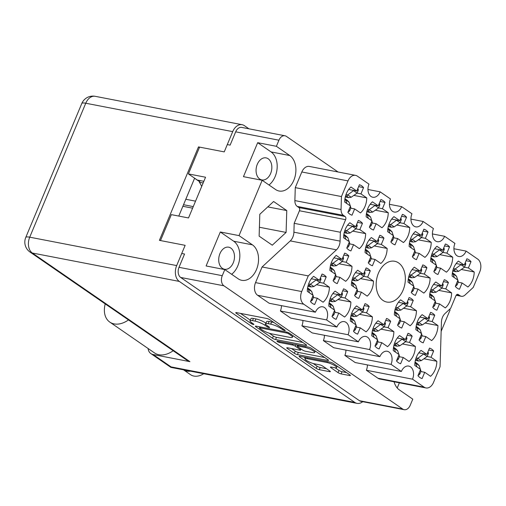 <?xml version="1.0" encoding="UTF-8"?>
<svg xmlns="http://www.w3.org/2000/svg" width="506" height="506" viewBox="0 0 506 506"><rect width="100%" height="100%" fill="white"/><g stroke="black" fill="none" stroke-linecap="round" stroke-linejoin="round"><path stroke-width="0.76" d="M309.046 282.854A15.692 10.822 100.9 0 0 307.319 291.342L313.138 295.352L310.507 301.639A15.692 10.822 100.9 0 0 314.662 304.504L317.294 298.217L323.106 302.227A15.692 10.822 100.9 0 0 329.393 287.199L323.581 283.189L326.206 276.902A15.692 10.822 100.9 0 0 322.05 274.037L319.425 280.324L313.606 276.314A15.692 10.822 100.9 0 0 309.046 282.854M331.632 261.944A15.692 10.822 100.9 0 0 329.912 270.438L335.725 274.448L333.093 280.729A15.692 10.822 100.9 0 0 337.249 283.594L339.88 277.307L345.693 281.317A15.692 10.822 100.9 0 0 351.98 266.289L346.167 262.279L348.798 255.992A15.692 10.822 100.9 0 0 344.643 253.133L342.012 259.414L336.199 255.41A15.692 10.822 100.9 0 0 331.632 261.944M353.125 276.757A15.692 10.822 100.9 0 0 351.398 285.251L357.217 289.261L354.586 295.548A15.692 10.822 100.9 0 0 358.741 298.413L361.373 292.126L367.185 296.13A15.692 10.822 100.9 0 0 373.472 281.102L367.653 277.098L370.284 270.811A15.692 10.822 100.9 0 0 366.129 267.946L363.504 274.233L357.685 270.223A15.692 10.822 100.9 0 0 353.125 276.757M396.103 306.389A15.692 10.822 100.9 0 0 394.376 314.884L400.195 318.888L397.564 325.175A15.692 10.822 100.9 0 0 401.72 328.04L404.351 321.753L410.164 325.763A15.692 10.822 100.9 0 0 416.451 310.735L410.638 306.725L413.263 300.438A15.692 10.822 100.9 0 0 409.107 297.572L406.482 303.859L400.663 299.849A15.692 10.822 100.9 0 0 396.103 306.389M417.589 321.202A15.692 10.822 100.9 0 0 415.869 329.697L421.681 333.707L419.05 339.988A15.692 10.822 100.9 0 0 423.206 342.853L425.837 336.566L431.65 340.576A15.692 10.822 100.9 0 0 437.937 325.548L432.124 321.538L434.755 315.251A15.692 10.822 100.9 0 0 430.6 312.392L427.968 318.672L422.156 314.669A15.692 10.822 100.9 0 0 417.589 321.202M330.532 297.667A15.692 10.822 100.9 0 0 328.811 306.162L334.624 310.165L331.999 316.452A15.692 10.822 100.9 0 0 336.148 319.318L338.78 313.031L344.592 317.041A15.692 10.822 100.9 0 0 350.879 302.012L345.067 298.002L347.698 291.715A15.692 10.822 100.9 0 0 343.542 288.85L340.911 295.137L335.098 291.127A15.692 10.822 100.9 0 0 330.532 297.667M352.024 312.48A15.692 10.822 100.9 0 0 350.297 320.975L356.116 324.985L353.485 331.272A15.692 10.822 100.9 0 0 357.641 334.131L360.272 327.844L366.085 331.854A15.692 10.822 100.9 0 0 372.372 316.826L366.559 312.816L369.184 306.528A15.692 10.822 100.9 0 0 365.035 303.67L362.404 309.957L356.585 305.947A15.692 10.822 100.9 0 0 352.024 312.48M373.51 327.293A15.692 10.822 100.9 0 0 371.79 335.788L377.602 339.798L374.978 346.085A15.692 10.822 100.9 0 0 379.127 348.95L381.758 342.663L387.571 346.673A15.692 10.822 100.9 0 0 393.858 331.639L388.045 327.635L390.676 321.348A15.692 10.822 100.9 0 0 386.521 318.483L383.89 324.77L378.077 320.76A15.692 10.822 100.9 0 0 373.51 327.293M395.003 342.113A15.692 10.822 100.9 0 0 393.276 350.601L399.095 354.611L396.464 360.898A15.692 10.822 100.9 0 0 400.619 363.763L403.25 357.476L409.063 361.486A15.692 10.822 100.9 0 0 415.35 346.458L409.537 342.448L412.162 336.161A15.692 10.822 100.9 0 0 408.013 333.296L405.382 339.583L399.563 335.573A15.692 10.822 100.9 0 0 395.003 342.113M453.85 267.623A15.692 10.822 100.9 0 0 452.124 276.118L457.936 280.122L455.311 286.409A15.692 10.822 100.9 0 0 459.467 289.274L462.092 282.987L467.911 286.997A15.692 10.822 100.9 0 0 474.198 271.969L468.379 267.959L471.01 261.672A15.692 10.822 100.9 0 0 466.855 258.806L464.223 265.093L458.411 261.09A15.692 10.822 100.9 0 0 453.85 267.623M432.358 252.81A15.692 10.822 100.9 0 0 430.638 261.298L436.45 265.308L433.819 271.595A15.692 10.822 100.9 0 0 437.975 274.461L440.606 268.174L446.418 272.184A15.692 10.822 100.9 0 0 452.706 257.156L446.893 253.145L449.518 246.858A15.692 10.822 100.9 0 0 445.369 243.993L442.737 250.28L436.925 246.27A15.692 10.822 100.9 0 0 432.358 252.81M410.872 237.991A15.692 10.822 100.9 0 0 409.145 246.485L414.958 250.495L412.333 256.782A15.692 10.822 100.9 0 0 416.482 259.648L419.113 253.361L424.932 257.371A15.692 10.822 100.9 0 0 431.22 242.336L425.401 238.332L428.032 232.045A15.692 10.822 100.9 0 0 423.876 229.18L421.245 235.467L415.432 231.457A15.692 10.822 100.9 0 0 410.872 237.991M389.38 223.178A15.692 10.822 100.9 0 0 387.659 231.672L393.472 235.682L390.841 241.969A15.692 10.822 100.9 0 0 394.996 244.828L397.627 238.547L403.44 242.551A15.692 10.822 100.9 0 0 409.727 227.523L403.914 223.513L406.539 217.232A15.692 10.822 100.9 0 0 402.39 214.367L399.759 220.654L393.94 216.644A15.692 10.822 100.9 0 0 389.38 223.178M367.894 208.364A15.692 10.822 100.9 0 0 366.167 216.859L371.98 220.863L369.355 227.15A15.692 10.822 100.9 0 0 373.504 230.015L376.135 223.728L381.954 227.738A15.692 10.822 100.9 0 0 388.241 212.71L382.422 208.7L385.053 202.413A15.692 10.822 100.9 0 0 380.898 199.547L378.267 205.834L372.454 201.831A15.692 10.822 100.9 0 0 367.894 208.364M431.257 288.528A15.692 10.822 100.9 0 0 429.537 297.022L435.35 301.032L432.719 307.319A15.692 10.822 100.9 0 0 436.874 310.184L439.505 303.897L445.318 307.907A15.692 10.822 100.9 0 0 451.605 292.879L445.792 288.869L448.424 282.582A15.692 10.822 100.9 0 0 444.268 279.717L441.637 286.004L435.824 281.994A15.692 10.822 100.9 0 0 431.257 288.528M409.771 273.714A15.692 10.822 100.9 0 0 408.045 282.209L413.857 286.219L411.233 292.506A15.692 10.822 100.9 0 0 415.388 295.371L418.013 289.084L423.832 293.088A15.692 10.822 100.9 0 0 430.119 278.06L424.3 274.056L426.931 267.769A15.692 10.822 100.9 0 0 422.776 264.904L420.144 271.191L414.332 267.181A15.692 10.822 100.9 0 0 409.771 273.714M416.489 356.926A15.692 10.822 100.9 0 0 414.768 365.421L420.581 369.424L417.956 375.711A15.692 10.822 100.9 0 0 422.105 378.577L424.736 372.289L430.555 376.3A15.692 10.822 100.9 0 0 436.836 361.271L431.023 357.261L433.655 350.974A15.692 10.822 100.9 0 0 429.499 348.109L426.868 354.396L421.055 350.392A15.692 10.822 100.9 0 0 416.489 356.926M366.793 244.088A15.692 10.822 100.9 0 0 365.066 252.583L370.879 256.586L368.254 262.873A15.692 10.822 100.9 0 0 372.41 265.739L375.035 259.451L380.854 263.462A15.692 10.822 100.9 0 0 387.141 248.433L381.322 244.423L383.953 238.136A15.692 10.822 100.9 0 0 379.797 235.271L377.166 241.558L371.353 237.548A15.692 10.822 100.9 0 0 366.793 244.088M345.301 229.269A15.692 10.822 100.9 0 0 343.58 237.763L349.393 241.773L346.762 248.06A15.692 10.822 100.9 0 0 350.917 250.925L353.549 244.638L359.361 248.648A15.692 10.822 100.9 0 0 365.648 233.62L359.836 229.61L362.467 223.323A15.692 10.822 100.9 0 0 358.311 220.458L355.68 226.745L349.867 222.735A15.692 10.822 100.9 0 0 345.301 229.269M358.609 186.644L363.561 187.6A15.692 10.822 -79.1 0 0 359.412 184.734L356.781 191.021L350.962 187.011A15.692 10.822 100.9 0 0 346.401 193.551A15.692 10.822 100.9 0 0 344.681 202.039L350.494 206.05L347.862 212.337A15.692 10.822 -79.1 0 0 352.018 215.202L354.649 208.915L350.784 208.168M307.414 357.755L307.034 358.659A6.338 1.328 -157.3 0 0 304.947 358.805A6.338 1.328 -157.3 0 0 306.288 360.38A6.338 1.328 -157.3 0 0 314.561 363.846L319.653 364.832A2.372 0.493 -157.3 0 1 322.746 366.129L329.849 371.024L329.57 371.67A2.372 0.493 -157.3 0 0 330.348 371.613A2.372 0.493 -157.3 0 0 329.849 371.024M277.32 341.582A1.657 0.348 -157.3 0 0 279.483 342.486L292.291 344.959A2.372 0.493 -157.3 0 1 295.377 346.256L300.09 349.507A2.372 0.493 -157.3 0 1 300.589 350.095A2.372 0.493 -157.3 0 1 299.811 350.146L287.509 347.774A2.372 0.493 -157.3 0 0 286.731 347.824A2.372 0.493 -157.3 0 0 287.231 348.413L294.334 353.308A2.372 0.493 -157.3 0 0 297.427 354.605L327.755 360.468A2.372 0.493 -157.3 0 0 328.533 360.411A2.372 0.493 -157.3 0 0 328.033 359.823L311.443 348.381A2.372 0.493 -157.3 0 0 308.35 347.091L277.516 341.126A1.657 0.348 -157.3 0 0 276.965 341.17A1.657 0.348 -157.3 0 0 277.32 341.582M425.951 387.944L379.772 379.019A9.658 6.66 -79.1 0 1 377.963 378.248L424.142 387.172A9.658 6.66 100.9 0 0 425.951 387.944A9.658 6.66 100.9 0 0 433.515 382.409L440.062 366.755L441.428 322.202A9.658 6.66 -79.1 0 1 442.478 317.313A9.658 6.66 -79.1 0 1 445.071 313.486L450.675 308.306L455.938 295.719A2.416 1.663 -79.1 0 1 457.829 294.34A2.416 1.663 -79.1 0 1 458.278 294.53L457.335 294.347M403.08 290.153A20.765 14.32 100.9 0 0 394.699 261.267A20.765 14.32 100.9 0 0 378.437 273.164A20.765 14.32 100.9 0 0 386.818 302.044A20.765 14.32 100.9 0 0 403.08 290.153M233.266 262.804A11.227 7.742 100.9 0 0 228.731 247.187A11.227 7.742 100.9 0 0 219.939 253.62A11.227 7.742 100.9 0 0 224.474 269.236A11.227 7.742 100.9 0 0 233.266 262.804M270.621 173.501A11.227 7.742 100.9 0 0 266.093 157.885A11.227 7.742 100.9 0 0 257.295 164.317A11.227 7.742 100.9 0 0 261.83 179.934A11.227 7.742 100.9 0 0 270.621 173.501M394.06 381.783A18.836 12.985 100.9 0 0 399.379 389.93L412.776 399.164L410.221 405.262A7.729 5.326 100.9 0 1 404.174 409.683L360.911 401.328A7.729 5.326 -79.1 0 1 359.462 400.708L180.667 277.452A7.729 5.326 -79.1 0 1 179.004 267.32L184.557 254.031L181.73 253.487M326.206 276.902L321.253 275.947M348.798 255.992L343.846 255.037M370.284 270.811L365.332 269.85M413.263 300.438L408.31 299.482M434.755 315.251L429.803 314.296M347.698 291.715L342.745 290.76M369.184 306.528L364.231 305.573M390.676 321.348L385.724 320.387M412.162 336.161L407.21 335.206M471.01 261.672L466.058 260.716M449.518 246.858L444.565 245.903M428.032 232.045L423.079 231.084M406.539 217.232L401.587 216.271M385.053 202.413L380.101 201.458M448.424 282.582L443.471 281.627M426.931 267.769L421.979 266.807M433.655 350.974L428.702 350.019M383.953 238.136L379 237.181M362.467 223.323L357.514 222.368M337.205 366.148L336.617 367.558A6.338 1.328 -157.3 0 1 334.529 367.704L331.196 367.065A2.372 0.493 -157.3 0 0 330.418 367.116A2.372 0.493 -157.3 0 0 330.918 367.704L338.021 372.599A2.372 0.493 -157.3 0 0 341.114 373.896L349.621 375.541A2.372 0.493 -157.3 0 0 350.405 375.49A2.372 0.493 -157.3 0 0 349.899 374.895L333.309 363.46A2.372 0.493 -157.3 0 0 330.216 362.163L299.887 356.3A2.372 0.493 -157.3 0 0 299.103 356.357A2.372 0.493 -157.3 0 0 299.609 356.945L316.199 368.387A2.372 0.493 -157.3 0 0 319.292 369.677L329.57 371.67M336.617 367.558A6.338 1.328 -157.3 0 0 333.486 364.921A6.338 1.328 -157.3 0 0 327.002 362.517L307.034 358.659M275.555 339.532L305.89 345.396A2.372 0.493 -157.3 0 0 306.668 345.339A2.372 0.493 -157.3 0 0 306.168 344.75L289.577 333.309A2.372 0.493 -157.3 0 0 286.485 332.012L256.15 326.155A2.372 0.493 -157.3 0 0 255.372 326.206A2.372 0.493 -157.3 0 0 255.872 326.794L272.468 338.236A2.372 0.493 -157.3 0 0 275.555 339.532L276.466 337.35L302.828 342.448M338.065 171.989L286.434 136.392A7.729 5.326 100.9 0 0 284.986 135.779A7.729 5.326 100.9 0 0 278.933 140.2L276.384 146.304L257.674 142.686L243.456 176.664L262.171 180.281L239.028 235.606L220.312 231.988L206.1 265.966L224.816 269.584L222.26 275.681A7.729 5.326 100.9 0 0 223.93 285.808L402.725 409.069A7.729 5.326 100.9 0 0 404.174 409.683M280.609 328.299L282.538 329.627A1.657 0.348 -157.3 0 0 284.182 330.399A1.657 0.348 -157.3 0 0 285.251 330.5A1.657 0.348 -157.3 0 0 284.897 330.083L269.957 319.786A2.372 0.493 -157.3 0 0 266.864 318.489L236.536 312.626A2.372 0.493 -157.3 0 0 235.758 312.683A2.372 0.493 -157.3 0 0 236.258 313.271L251.197 323.574A1.657 0.348 -157.3 0 0 252.836 324.34A1.657 0.348 -157.3 0 0 253.904 324.441A1.657 0.348 -157.3 0 0 253.557 324.03L251.621 322.695A7.584 1.588 -157.3 0 1 250.021 320.81A7.584 1.588 -157.3 0 1 252.513 320.633L255.043 321.127A7.584 1.588 -157.3 0 1 264.935 325.269L266.871 326.604A1.657 0.348 -157.3 0 0 268.509 327.369A1.657 0.348 -157.3 0 0 269.578 327.471A1.657 0.348 -157.3 0 0 269.23 327.059L267.294 325.725A7.584 1.588 -157.3 0 1 265.688 323.84A7.584 1.588 -157.3 0 1 268.186 323.663L270.716 324.15A7.584 1.588 -157.3 0 1 280.609 328.299L280.988 327.388M276.384 146.304L289.78 155.538A18.836 12.985 100.9 0 1 294.764 177.663A18.836 12.985 100.9 0 1 279.097 191.015A18.836 12.985 100.9 0 1 275.568 189.516L262.171 180.281M239.028 235.606L252.424 244.841A18.836 12.985 -79.1 0 1 257.409 266.966A18.836 12.985 -79.1 0 1 241.741 280.318A18.836 12.985 -79.1 0 1 238.212 278.819L224.816 269.584M441.15 331.329L450.131 309.862L449.48 309.413M286.769 210.566L273.613 201.502L259.799 214.285L259.129 236.131L272.279 245.195L286.099 232.418L286.769 210.566L267.782 206.897M456.361 294.998L459.973 295.7A7.242 4.997 100.9 0 0 461.333 296.276A7.242 4.997 100.9 0 0 465.058 294.998L473.255 287.421L479.802 271.766A9.658 6.66 100.9 0 0 477.715 259.104L466.108 251.102A9.418 6.496 100.9 0 1 458.74 256.498A9.418 6.496 100.9 0 1 454.938 243.399L444.622 236.289A9.418 6.496 100.9 0 1 437.247 241.678A9.418 6.496 100.9 0 1 433.446 228.585L423.13 221.47A9.418 6.496 -79.1 0 1 415.761 226.865A9.418 6.496 -79.1 0 1 411.96 213.766L401.644 206.657A9.418 6.496 -79.1 0 1 394.269 212.052A9.418 6.496 -79.1 0 1 390.468 198.953L380.151 191.844A9.418 6.496 -79.1 0 1 372.783 197.239A9.418 6.496 -79.1 0 1 368.982 184.14L357.375 176.139A9.658 6.66 100.9 0 0 355.566 175.367A9.658 6.66 100.9 0 0 348.002 180.901L341.455 196.556L341.057 209.509A7.242 4.997 100.9 0 0 343.41 215.341L345.105 216.505A2.416 1.663 -79.1 0 1 345.623 219.674L299.444 210.749L294.182 223.329L293.91 232.191L340.089 241.115A9.658 6.66 -79.1 0 1 336.446 249.825L290.267 240.9A9.658 6.66 100.9 0 0 293.91 232.191M299.444 210.749A2.416 1.663 100.9 0 0 298.926 207.58L345.105 216.505M343.41 215.341L297.231 206.416L298.926 207.58M297.231 206.416A7.242 4.997 -79.1 0 1 294.878 200.585L341.057 209.509M348.002 180.901L301.823 171.977L295.27 187.631L294.878 200.585M301.823 171.977A9.658 6.66 -79.1 0 1 309.381 166.442L355.566 175.367M377.963 378.248L366.357 370.247L412.535 379.177A9.418 6.496 -79.1 0 0 408.734 366.078A9.418 6.496 -79.1 0 0 401.366 371.474L391.049 364.358L344.871 355.433L355.18 362.543L401.366 371.474M367.388 364.902A9.418 6.496 -79.1 0 1 366.357 370.247M345.902 350.089A9.418 6.496 -79.1 0 1 344.871 355.433M323.378 340.62L369.557 349.545L379.873 356.654L333.694 347.73L323.378 340.62A9.418 6.496 100.9 0 0 324.409 335.276M369.557 349.545A9.418 6.496 100.9 0 0 365.756 336.446A9.418 6.496 100.9 0 0 358.387 341.841L312.202 332.916L301.892 325.807A9.418 6.496 100.9 0 0 302.923 320.462M301.892 325.807L348.071 334.732A9.418 6.496 100.9 0 0 344.27 321.633A9.418 6.496 100.9 0 0 336.895 327.028L290.716 318.103L280.4 310.988A9.418 6.496 100.9 0 0 281.431 305.643M280.4 310.988L326.579 319.912A9.418 6.496 100.9 0 0 322.777 306.819A9.418 6.496 100.9 0 0 315.409 312.208L269.224 303.284L257.624 295.289A9.658 6.66 -79.1 0 1 255.536 282.626L301.715 291.551A9.658 6.66 100.9 0 0 303.802 304.214L257.624 295.289M290.267 240.9L262.083 266.972L255.536 282.626M227.289 144.583L230.116 145.127L235.676 131.838A7.729 5.326 -79.1 0 1 241.723 127.417L284.986 135.779M160.503 240.565L171.351 214.639L188.517 217.953L205.556 177.226L188.39 173.906L199.415 147.55L198.485 146.911L159.396 240.35L185.145 245.328L176.67 265.58A12.074 8.324 100.9 0 0 179.282 281.412L354.776 402.397A12.074 8.324 100.9 0 0 357.04 403.364A12.074 8.324 100.9 0 0 362.739 401.675M399.386 382.808L397.229 387.975M200.066 180.579L199.37 182.236A31.992 22.062 -79.1 0 1 201.698 186.448M199.37 182.236L203.153 182.963M188.39 173.906L197.289 180.041L203.848 181.306M410.923 219.111L423.13 221.47M389.437 204.297L401.644 206.657M367.944 189.484L380.151 191.844M295.27 187.631L341.455 196.556M345.623 219.674L340.361 232.254L340.089 241.115M294.182 223.329L340.361 232.254M262.083 266.972L308.262 275.896L336.446 249.825M308.262 275.896L301.715 291.551M315.409 312.208L303.802 304.214M336.895 327.028L326.579 319.912M358.387 341.841L348.071 334.732M379.873 356.654A9.418 6.496 -79.1 0 1 387.248 351.265A9.418 6.496 -79.1 0 1 391.049 364.358M424.142 387.172L412.535 379.177M459.973 295.7L458.278 294.53M453.901 248.743L466.108 251.102M432.415 233.93L444.622 236.289M363.561 187.6L360.936 193.887L366.749 197.897A15.692 10.822 100.9 0 1 360.462 212.925L354.649 208.915M259.401 227.257L286.099 232.418M269.002 184.987A18.836 12.985 100.9 0 0 277.149 167.922A18.836 12.985 100.9 0 0 271.064 151.92L289.78 155.538M257.674 142.686L271.064 151.92M220.312 231.988L233.709 241.223A18.836 12.985 -79.1 0 1 239.793 257.225A18.836 12.985 -79.1 0 1 231.647 274.29M274.075 322.626A7.584 1.588 -157.3 0 0 271.627 321.974L270.716 324.15M265.688 323.84L266.599 321.664A7.584 1.588 -157.3 0 1 269.097 321.487L271.627 321.974M250.021 320.81L250.932 318.635A7.584 1.588 -157.3 0 1 253.424 318.457L255.954 318.944A7.584 1.588 -157.3 0 1 265.846 323.087L265.966 323.176M240.508 313.397L250.299 320.146M269.262 333.22L273.379 336.06A2.372 0.493 -157.3 0 0 276.466 337.35M288.762 333.922A1.657 0.348 -157.3 0 0 286.598 333.011L259.976 327.869A1.657 0.348 -157.3 0 0 259.426 327.907A1.657 0.348 -157.3 0 0 259.78 328.318L261.817 329.722A7.584 1.588 -157.3 0 0 271.709 333.865L289.906 337.388A7.584 1.588 -157.3 0 0 292.405 337.211A7.584 1.588 -157.3 0 0 290.805 335.326L288.762 333.922L289.135 333.037M324.694 357.521L298.338 352.429L297.427 354.605M291.481 348.539L295.245 351.132A2.372 0.493 -157.3 0 0 298.338 352.429M298.395 345.168L298.015 346.066A2.372 0.493 -157.3 0 0 297.237 346.123L297.661 345.022M297.237 346.123A2.372 0.493 -157.3 0 0 297.737 346.711L302.449 349.962A2.372 0.493 -157.3 0 0 305.542 351.253L312.575 352.612A6.338 1.328 -157.3 0 0 314.662 352.467A6.338 1.328 -157.3 0 0 311.532 349.829A6.338 1.328 -157.3 0 0 305.055 347.426L298.015 346.066M335.13 367.805L338.931 370.424A2.372 0.493 -157.3 0 0 342.024 371.72L346.559 372.599M313.208 363.517L317.11 366.205A2.372 0.493 -157.3 0 0 320.203 367.501L326.509 368.722M303.859 357.072L305.27 358.046M353.827 195.398L366.749 197.897M360.936 193.887L357.046 193.134M356.781 191.021L348.704 189.459M353.549 244.638L349.684 243.892M352.726 231.122L365.648 233.62M359.836 229.61L355.952 228.857M355.68 226.745L347.609 225.183M375.035 259.451L371.176 258.705M374.219 245.935L387.141 248.433M381.322 244.423L377.438 243.671M377.166 241.558L369.095 240.002M424.736 372.289L420.878 371.543M423.92 358.773L436.836 361.271M431.023 357.261L427.14 356.509M426.868 354.396L418.797 352.84M418.013 289.084L414.155 288.338M417.197 275.568L430.119 278.06M424.3 274.056L420.416 273.303M420.144 271.191L412.074 269.628M439.505 303.897L435.647 303.151M438.683 290.381L451.605 292.879M445.792 288.869L441.909 288.116M441.637 286.004L433.566 284.442M376.135 223.728L372.277 222.982M375.319 210.211L388.241 212.71M382.422 208.7L378.539 207.947M378.267 205.834L370.196 204.279M397.627 238.547L393.763 237.801M396.805 225.025L409.727 227.523M403.914 223.513L400.025 222.766M399.759 220.654L391.688 219.092M419.113 253.361L415.255 252.614M418.298 239.844L431.22 242.336M425.401 238.332L421.517 237.58M421.245 235.467L413.174 233.905M440.606 268.174L436.741 267.427M439.784 254.657L452.706 257.156M446.893 253.145L443.009 252.393M442.737 250.28L434.667 248.718M462.092 282.987L458.234 282.24M461.276 269.47L474.198 271.969M468.379 267.959L464.495 267.212M464.223 265.093L456.153 263.537M403.25 357.476L399.386 356.73M402.428 343.96L415.35 346.458M409.537 342.448L405.648 341.695M405.382 339.583L397.305 338.021M381.758 342.663L377.9 341.917M380.942 329.147L393.858 331.639M388.045 327.635L384.162 326.882M383.89 324.77L375.819 323.207M360.272 327.844L356.407 327.104M359.45 314.327L372.372 316.826M366.559 312.816L362.669 312.069M362.404 309.957L354.327 308.394M338.78 313.031L334.921 312.284M337.964 299.514L350.879 302.012M345.067 298.002L341.183 297.25M340.911 295.137L332.84 293.581M425.837 336.566L421.979 335.82M425.021 323.049L437.937 325.548M432.124 321.538L428.24 320.791M427.968 318.672L419.898 317.117M404.351 321.753L400.486 321.006M403.529 308.236L416.451 310.735M410.638 306.725L406.748 305.972M406.482 303.859L398.405 302.303M361.373 292.126L357.508 291.38M360.55 278.61L373.472 281.102M367.653 277.098L363.77 276.346M363.504 274.233L355.427 272.671M339.88 277.307L336.022 276.561M339.064 263.79L351.98 266.289M346.167 262.279L342.284 261.532M342.012 259.414L333.941 257.858M317.294 298.217L313.429 297.471M316.471 284.701L329.393 287.199M323.581 283.189L319.691 282.437M319.425 280.324L311.348 278.762M417.222 363.58L419.177 365.56A5.313 3.681 -55.4 0 1 419.196 365.617L415.755 363.245A5.313 3.681 -55.4 0 0 415.736 363.194L415.458 362.277L416.912 363.39M415.369 360.398L418.487 360.999L421.226 360.67A5.313 3.681 -55.4 0 0 421.277 360.626L427.178 356.483L428.247 353.922A1.689 1.17 -55.4 0 0 428.006 352.296L427.804 352.157M418.203 375.117A1.689 1.17 -55.4 0 0 419.929 373.814L421.005 371.246L420.492 369.652M420.372 369.279L419.196 365.617M416.931 366.913L415.755 363.245M414.907 363.03L415.736 363.194M416.084 357.97L417.785 358.299A5.313 3.681 -55.4 0 0 417.842 358.261L423.864 353.814M418.487 360.999L417.311 359.772L416.552 359.665L417.785 358.299M421.005 371.246L420.088 370.613M427.178 356.483L423.737 354.118M415.021 362.195L415.458 362.277M415.603 359.481L416.552 359.665M203.716 373.732A17.508 12.138 124.6 0 1 193.874 376.059A17.508 12.138 124.6 0 1 190.547 374.68L183.507 369.823A17.508 12.138 124.6 0 0 186.714 371.119A17.508 12.138 124.6 0 0 190.439 371.164M148.081 348.495A12.074 8.368 -55.4 0 0 150.883 353.599A12.074 8.368 -55.4 0 0 153.179 354.554L189.914 361.651A12.074 8.368 124.6 0 1 187.618 360.702L30.031 252.058A12.074 8.368 -55.4 0 0 32.327 253.013L189.914 361.651M198.485 146.911L224.234 151.889L232.709 131.63A12.074 8.324 100.9 0 1 242.159 124.716A12.074 8.324 100.9 0 1 244.423 125.678L248.984 128.821M194.62 178.201L178.776 216.075M199.592 181.711L194.595 178.264M153.179 354.554L171.085 366.901L170.87 367.381L150.883 353.599M105.216 303.891A22.934 15.901 -55.4 0 0 109.808 322.107A22.934 15.901 -55.4 0 0 128.467 319.918M109.808 322.107L154.507 352.922A22.934 15.901 -55.4 0 0 173.166 350.734M347.129 200.205L349.083 202.185A5.313 3.681 -55.4 0 1 349.102 202.236L345.668 199.87A5.313 3.681 -55.4 0 0 345.649 199.813L345.364 198.902L346.819 200.015M345.282 197.017L348.4 197.625L351.132 197.289A5.313 3.681 -55.4 0 0 351.189 197.251L357.084 193.109L358.159 190.547A1.689 1.17 -55.4 0 0 357.919 188.921L357.717 188.782M348.109 211.742A1.689 1.17 -55.4 0 0 349.836 210.433L350.911 207.871L350.399 206.277M350.278 205.904L349.102 202.236M346.844 203.532L345.668 199.87M344.82 199.655L345.649 199.813M345.996 194.595L347.698 194.918A5.313 3.681 -55.4 0 0 347.748 194.88L353.77 190.439M348.4 197.625L347.217 196.391L346.458 196.284L347.698 194.918M350.911 207.871L349.994 207.239M357.084 193.109L353.65 190.737M344.934 198.814L345.364 198.902M345.516 196.107L346.458 196.284M346.028 235.922L347.989 237.909A5.313 3.681 -55.4 0 1 348.002 237.959L344.567 235.587A5.313 3.681 -55.4 0 0 344.548 235.537L344.263 234.626L345.724 235.739M192.609 208.175L182.868 206.296M344.181 232.741L347.299 233.348L350.032 233.013A5.313 3.681 -55.4 0 0 350.089 232.975L355.984 228.832L357.059 226.264A1.689 1.17 -55.4 0 0 356.819 224.645L356.616 224.506M347.008 247.466A1.689 1.17 -55.4 0 0 348.742 246.156L349.81 243.595L349.298 241.994M349.178 241.628L348.002 237.959M185.81 199.269L195.544 201.154M193.267 206.6L183.533 204.715M345.743 239.256L344.567 235.587M343.719 235.379L344.548 235.537M344.896 230.312L346.597 230.641A5.313 3.681 -55.4 0 0 346.648 230.603L352.676 226.163M347.299 233.348L346.117 232.115L345.358 232.007L346.597 230.641M349.81 243.595L348.893 242.962M355.984 228.832L352.549 226.46M343.833 234.537L344.263 234.626M344.415 231.824L345.358 232.007M367.52 250.742L369.475 252.722A5.313 3.681 -55.4 0 1 369.494 252.772L366.053 250.407A5.313 3.681 -55.4 0 0 366.034 250.35L365.756 249.439L367.211 250.552M365.667 247.56L368.785 248.161L371.524 247.826A5.313 3.681 -55.4 0 0 371.581 247.788L377.476 243.645L378.551 241.084A1.689 1.17 -55.4 0 0 378.305 239.458L378.108 239.319M368.501 262.279A1.689 1.17 -55.4 0 0 370.228 260.976L371.303 258.408L370.79 256.814M370.67 256.441L369.494 252.772M367.229 254.069L366.053 250.407M365.212 250.192L366.034 250.35M366.388 245.132L368.083 245.461A5.313 3.681 -55.4 0 0 368.14 245.423L374.162 240.976M368.785 248.161L367.609 246.928L366.85 246.827L368.083 245.461M371.303 258.408L370.386 257.775M377.476 243.645L374.035 241.273M365.319 249.357L365.756 249.439M365.901 246.643L366.85 246.827M410.499 280.368L412.453 282.354A5.313 3.681 -55.4 0 1 412.472 282.405L409.031 280.033A5.313 3.681 -55.4 0 0 409.019 279.982L408.734 279.065L410.189 280.185M408.646 277.187L411.764 277.788L414.503 277.459A5.313 3.681 -55.4 0 0 414.559 277.421L420.454 273.278L421.53 270.71A1.689 1.17 -55.4 0 0 421.283 269.091L421.087 268.952M411.479 291.911A1.689 1.17 -55.4 0 0 413.206 290.602L414.281 288.04L413.769 286.44M413.649 286.073L412.472 282.405M410.208 283.702L409.031 280.033M408.19 279.824L409.019 279.982M409.367 274.758L411.062 275.087A5.313 3.681 -55.4 0 0 411.119 275.049L417.14 270.609M411.764 277.788L410.587 276.561L409.828 276.453L411.062 275.087M414.281 288.04L413.364 287.408M420.454 273.278L417.014 270.906M408.298 278.983L408.734 279.065M408.88 276.27L409.828 276.453M431.985 295.181L433.946 297.167A5.313 3.681 -55.4 0 1 433.958 297.218L430.524 294.853A5.313 3.681 -55.4 0 0 430.505 294.796L430.226 293.885L431.681 294.998M430.138 292L433.256 292.607L435.989 292.272A5.313 3.681 -55.4 0 0 436.045 292.234L441.947 288.091L443.016 285.529A1.689 1.17 -55.4 0 0 442.775 283.904L442.573 283.765M432.972 306.725A1.689 1.17 -55.4 0 0 434.698 305.415L435.767 302.854L435.255 301.253M435.135 300.887L433.958 297.218M431.7 298.515L430.524 294.853M429.676 294.637L430.505 294.796M430.853 289.571L432.554 289.9A5.313 3.681 -55.4 0 0 432.605 289.862L438.632 285.422M433.256 292.607L432.073 291.374L431.314 291.266L432.554 289.9M435.767 302.854L434.85 302.221M441.947 288.091L438.506 285.719M429.79 293.796L430.226 293.885M430.372 291.083L431.314 291.266M368.621 215.018L370.575 216.998A5.313 3.681 -55.4 0 1 370.594 217.055L367.154 214.683A5.313 3.681 -55.4 0 0 367.135 214.633L366.856 213.715L368.311 214.829M366.768 211.837L369.886 212.438L372.625 212.109A5.313 3.681 -55.4 0 0 372.675 212.065L378.577 207.922L379.645 205.36A1.689 1.17 -55.4 0 0 379.405 203.735L379.203 203.595M369.601 226.555A1.689 1.17 -55.4 0 0 371.328 225.252L372.403 222.684L371.891 221.09M371.771 220.717L370.594 217.055M368.33 218.352L367.154 214.683M366.312 214.468L367.135 214.633M367.482 209.408L369.184 209.737A5.313 3.681 -55.4 0 0 369.241 209.699L375.262 205.253M369.886 212.438L368.71 211.211L367.951 211.103L369.184 209.737M372.403 222.684L371.486 222.052M378.577 207.922L375.136 205.556M366.42 213.633L366.856 213.715M367.002 210.92L367.951 211.103M390.107 229.832L392.068 231.818A5.313 3.681 -55.4 0 1 392.08 231.868L388.646 229.496A5.313 3.681 -55.4 0 0 388.627 229.446L388.342 228.529L389.797 229.648M388.26 226.65L391.378 227.251L394.111 226.922A5.313 3.681 -55.4 0 0 394.168 226.884L400.063 222.741L401.138 220.173A1.689 1.17 -55.4 0 0 400.897 218.548L400.695 218.415M391.087 241.375A1.689 1.17 -55.4 0 0 392.814 240.065L393.889 237.497L393.377 235.904M393.257 235.537L392.08 231.868M389.822 233.165L388.646 229.496M387.798 229.288L388.627 229.446M388.975 224.221L390.676 224.55A5.313 3.681 -55.4 0 0 390.727 224.512L396.748 220.072M391.378 227.251L390.196 226.024L389.437 225.916L390.676 224.55M393.889 237.497L392.972 236.871M400.063 222.741L396.628 220.369M387.912 228.446L388.342 228.529M388.494 225.733L389.437 225.916M411.599 244.645L413.554 246.631A5.313 3.681 -55.4 0 1 413.573 246.681L410.132 244.309A5.313 3.681 -55.4 0 0 410.113 244.259L409.835 243.342L411.289 244.461M409.746 241.463L412.864 242.064L415.603 241.735A5.313 3.681 -55.4 0 0 415.654 241.697L421.555 237.554L422.63 234.986A1.689 1.17 -55.4 0 0 422.383 233.367L422.181 233.228M412.58 256.188A1.689 1.17 -55.4 0 0 414.306 254.879L415.382 252.317L414.869 250.717M414.749 250.35L413.573 246.681M411.308 247.978L410.132 244.309M409.291 244.101L410.113 244.259M410.467 239.034L412.162 239.363A5.313 3.681 -55.4 0 0 412.219 239.325L418.241 234.885M412.864 242.064L411.688 240.837L410.929 240.73L412.162 239.363M415.382 252.317L414.465 251.684M421.555 237.554L418.114 235.182M409.398 243.26L409.835 243.342M409.98 240.546L410.929 240.73M433.085 259.464L435.046 261.444A5.313 3.681 -55.4 0 1 435.059 261.494L431.624 259.129A5.313 3.681 -55.4 0 0 431.605 259.072L431.321 258.161L432.775 259.274M431.238 256.276L434.357 256.884L437.089 256.548A5.313 3.681 -55.4 0 0 437.146 256.51L443.041 252.367L444.116 249.806A1.689 1.17 -55.4 0 0 443.876 248.18L443.673 248.041M434.066 271.001A1.689 1.17 -55.4 0 0 435.799 269.692L436.868 267.13L436.355 265.536M436.235 265.163L435.059 261.494M432.801 262.791L431.624 259.129M430.777 258.914L431.605 259.072M431.953 253.854L433.655 254.183A5.313 3.681 -55.4 0 0 433.705 254.138L439.733 249.698M434.357 256.884L433.174 255.65L432.415 255.549L433.655 254.183M436.868 267.13L435.951 266.498M443.041 252.367L439.606 249.996M430.891 258.073L431.321 258.161M431.473 255.366L432.415 255.549M454.578 274.277L456.532 276.257A5.313 3.681 -55.4 0 1 456.551 276.314L453.11 273.942A5.313 3.681 -55.4 0 0 453.091 273.891L452.813 272.974L454.268 274.088M452.725 271.096L455.843 271.697L458.581 271.368A5.313 3.681 -55.4 0 0 458.632 271.33L464.533 267.181L465.609 264.619A1.689 1.17 -55.4 0 0 465.362 262.993L465.159 262.854M455.558 285.814A1.689 1.17 -55.4 0 0 457.285 284.511L458.36 281.943L457.848 280.349M457.728 279.976L456.551 276.314M454.287 277.611L453.11 273.942M452.269 273.727L453.091 273.891M453.446 268.667L455.141 268.996A5.313 3.681 -55.4 0 0 455.198 268.958L461.219 264.518M455.843 271.697L454.666 270.47L453.907 270.362L455.141 268.996M458.36 281.943L457.443 281.311M464.533 267.181L461.092 264.815M452.377 272.892L452.813 272.974M452.959 270.179L453.907 270.362M395.73 348.767L397.684 350.747A5.313 3.681 -55.4 0 1 397.703 350.797L394.269 348.432A5.313 3.681 -55.4 0 0 394.25 348.375L393.965 347.464L395.42 348.577M393.877 345.579L397.001 346.186L399.734 345.851A5.313 3.681 -55.4 0 0 399.791 345.813L405.685 341.67L406.761 339.109A1.689 1.17 -55.4 0 0 406.52 337.483L406.318 337.344M396.71 360.304A1.689 1.17 -55.4 0 0 398.437 358.994L399.512 356.433L399 354.839M398.88 354.466L397.703 350.797M395.445 352.094L394.269 348.432M393.421 348.217L394.25 348.375M394.598 343.157L396.299 343.479A5.313 3.681 -55.4 0 0 396.35 343.441L402.371 339.001M397.001 346.186L395.818 344.953L395.059 344.845L396.299 343.479M399.512 356.433L398.595 355.8M405.685 341.67L402.251 339.298M393.535 347.375L393.965 347.464M394.117 344.668L395.059 344.845M374.238 333.947L376.198 335.933A5.313 3.681 -55.4 0 1 376.217 335.984L372.777 333.612A5.313 3.681 -55.4 0 0 372.758 333.562L372.479 332.644L373.934 333.764M372.391 330.766L375.509 331.367L378.248 331.038A5.313 3.681 -55.4 0 0 378.298 331L384.199 326.857L385.268 324.289A1.689 1.17 -55.4 0 0 385.028 322.67L384.826 322.531M375.224 345.49A1.689 1.17 -55.4 0 0 376.951 344.181L378.026 341.62L377.514 340.019M377.394 339.652L376.217 335.984M373.953 337.281L372.777 333.612M371.929 333.403L372.758 333.562M373.105 328.337L374.807 328.666A5.313 3.681 -55.4 0 0 374.864 328.628L380.885 324.188M375.509 331.367L374.332 330.14L373.573 330.032L374.807 328.666M378.026 341.62L377.109 340.987M384.199 326.857L380.759 324.485M372.043 332.562L372.479 332.644M372.625 329.849L373.573 330.032M352.752 319.134L354.706 321.12A5.313 3.681 -55.4 0 1 354.725 321.171L351.29 318.799A5.313 3.681 -55.4 0 0 351.272 318.748L350.987 317.831L352.442 318.944M350.898 315.953L354.023 316.554L356.755 316.225A5.313 3.681 -55.4 0 0 356.812 316.187L362.707 312.044L363.782 309.476A1.689 1.17 -55.4 0 0 363.542 307.85L363.34 307.711M353.732 330.677A1.689 1.17 -55.4 0 0 355.459 329.368L356.534 326.8L356.022 325.206M355.901 324.839L354.725 321.171M352.467 322.467L351.29 318.799M350.443 318.59L351.272 318.748M351.619 313.524L353.321 313.853A5.313 3.681 -55.4 0 0 353.371 313.815L359.393 309.375M354.023 316.554L352.84 315.327L352.081 315.219L353.321 313.853M356.534 326.8L355.617 326.174M362.707 312.044L359.273 309.672M350.557 317.749L350.987 317.831M351.139 315.036L352.081 315.219M331.259 304.321L333.22 306.301A5.313 3.681 -55.4 0 1 333.239 306.358L329.798 303.986A5.313 3.681 -55.4 0 0 329.779 303.935L329.501 303.018L330.956 304.131M329.412 301.14L332.531 301.74L335.269 301.405A5.313 3.681 -55.4 0 0 335.32 301.367L341.221 297.224L342.29 294.663A1.689 1.17 -55.4 0 0 342.05 293.037L341.847 292.898M332.246 315.858A1.689 1.17 -55.4 0 0 333.973 314.555L335.042 311.987L334.529 310.393M334.415 310.02L333.239 306.358M330.975 307.648L329.798 303.986M328.951 303.771L329.779 303.935M330.127 298.711L331.828 299.04A5.313 3.681 -55.4 0 0 331.885 299.002L337.907 294.555M332.531 301.74L331.354 300.507L330.595 300.406L331.828 299.04M335.042 311.987L334.131 311.354M341.221 297.224L337.78 294.859M329.064 302.936L329.501 303.018M329.646 300.222L330.595 300.406M418.317 327.856L420.277 329.836A5.313 3.681 -55.4 0 1 420.296 329.893L416.855 327.521A5.313 3.681 -55.4 0 0 416.836 327.471L416.558 326.553L418.013 327.667M416.47 324.675L419.588 325.276L422.327 324.947A5.313 3.681 -55.4 0 0 422.377 324.909L428.278 320.76L429.347 318.198A1.689 1.17 -55.4 0 0 429.107 316.573L428.905 316.433M419.303 339.393A1.689 1.17 -55.4 0 0 421.03 338.09L422.099 335.522L421.587 333.928M421.473 333.555L420.296 329.893M418.032 331.19L416.855 327.521M416.008 327.306L416.836 327.471M417.184 322.246L418.886 322.575A5.313 3.681 -55.4 0 0 418.943 322.537L424.964 318.097M419.588 325.276L418.405 324.049L417.652 323.941L418.886 322.575M422.099 335.522L421.188 334.896M428.278 320.76L424.838 318.394M416.122 326.471L416.558 326.553M416.704 323.758L417.652 323.941M396.83 313.043L398.785 315.023A5.313 3.681 -55.4 0 1 398.804 315.074L395.363 312.708A5.313 3.681 -55.4 0 0 395.35 312.651L395.066 311.74L396.521 312.853M394.977 309.862L398.102 310.463L400.834 310.127A5.313 3.681 -55.4 0 0 400.891 310.089L406.786 305.947L407.861 303.385A1.689 1.17 -55.4 0 0 407.621 301.759L407.419 301.62M397.811 324.58A1.689 1.17 -55.4 0 0 399.538 323.277L400.613 320.709L400.101 319.115M399.98 318.742L398.804 315.074M396.546 316.37L395.363 312.708M394.522 312.493L395.35 312.651M395.698 307.433L397.393 307.762A5.313 3.681 -55.4 0 0 397.45 307.724L403.472 303.277M398.102 310.463L396.919 309.229L396.16 309.128L397.393 307.762M400.613 320.709L399.696 320.077M406.786 305.947L403.352 303.575M394.629 311.658L395.066 311.74M395.218 308.945L396.16 309.128M353.852 283.411L355.807 285.397A5.313 3.681 -55.4 0 1 355.826 285.447L352.385 283.075A5.313 3.681 -55.4 0 0 352.372 283.025L352.087 282.108L353.542 283.227M351.999 280.229L355.117 280.83L357.856 280.501A5.313 3.681 -55.4 0 0 357.913 280.463L363.808 276.32L364.883 273.752A1.689 1.17 -55.4 0 0 364.636 272.127L364.44 271.994M354.832 294.954A1.689 1.17 -55.4 0 0 356.559 293.644L357.634 291.083L357.122 289.483M357.002 289.116L355.826 285.447M353.567 286.744L352.385 283.075M351.543 282.867L352.372 283.025M352.72 277.8L354.415 278.129A5.313 3.681 -55.4 0 0 354.472 278.091L360.493 273.651M355.117 280.83L353.941 279.603L353.182 279.495L354.415 278.129M357.634 291.083L356.717 290.45M363.808 276.32L360.373 273.948M351.651 282.025L352.087 282.108M352.239 279.312L353.182 279.495M332.36 268.597L334.321 270.577A5.313 3.681 -55.4 0 1 334.339 270.634L330.899 268.262A5.313 3.681 -55.4 0 0 330.88 268.212L330.601 267.294L332.056 268.408M330.513 265.416L333.631 266.017L336.37 265.688A5.313 3.681 -55.4 0 0 336.42 265.65L342.322 261.501L343.391 258.939A1.689 1.17 -55.4 0 0 343.15 257.314L342.948 257.174M333.346 280.134A1.689 1.17 -55.4 0 0 335.073 278.831L336.142 276.263L335.63 274.669M335.516 274.296L334.339 270.634M332.075 271.931L330.899 268.262M330.051 268.047L330.88 268.212M331.228 262.987L332.929 263.316A5.313 3.681 -55.4 0 0 332.986 263.278L339.007 258.838M333.631 266.017L332.448 264.79L331.696 264.682L332.929 263.316M336.142 276.263L335.231 275.631M342.322 261.501L338.881 259.135M330.165 267.212L330.601 267.294M330.747 264.499L331.696 264.682M309.773 289.508L311.728 291.488A5.313 3.681 -55.4 0 1 311.747 291.538L308.312 289.173A5.313 3.681 -55.4 0 0 308.293 289.116L308.009 288.205L309.463 289.318M307.92 286.32L311.045 286.927L313.777 286.592A5.313 3.681 -55.4 0 0 313.834 286.554L319.729 282.411L320.804 279.85A1.689 1.17 -55.4 0 0 320.564 278.224L320.361 278.085M310.754 301.045A1.689 1.17 -55.4 0 0 312.48 299.735L313.556 297.174L313.043 295.58M312.923 295.207L311.747 291.538M309.489 292.835L308.312 289.173M307.465 288.958L308.293 289.116M308.641 283.898L310.342 284.22A5.313 3.681 -55.4 0 0 310.393 284.182L316.414 279.742M311.045 286.927L309.862 285.694L309.103 285.586L310.342 284.22M313.556 297.174L312.638 296.541M319.729 282.411L316.294 280.039M307.578 288.116L308.009 288.205M308.16 285.409L309.103 285.586M279.862 341.582L279.483 342.486M223.93 285.808L180.667 277.452M359.462 400.708L402.725 409.069M278.933 140.2L235.676 131.838M179.004 267.32L222.26 275.681M233.709 241.223L252.424 244.841M269.097 321.487L268.186 323.663M267.25 325.693L266.871 326.604M265.846 323.087L264.935 325.269M255.954 318.944L255.043 321.127M253.424 318.457L252.513 320.633M251.577 322.664L251.197 323.574M236.523 312.626L236.258 313.271M282.917 328.723L282.538 329.627M306.162 344.744L305.89 345.396M273.379 336.06L272.468 338.236M256.144 326.149L255.872 326.794M286.965 332.132L286.598 333.011M260.35 326.965L259.976 327.869M291.184 334.415L290.805 335.326M328.027 359.817L327.755 360.468M295.245 351.132L294.334 353.308M287.503 347.767L287.231 348.413M300.469 348.596L300.09 349.507M296.029 344.706L295.377 346.256M292.664 344.061L292.291 344.959M305.428 346.528L305.055 347.426M338.931 370.424L338.021 372.599M331.19 367.059L330.918 367.704M327.382 361.613L327.002 362.517M320.203 367.501L319.292 369.677M317.11 366.205L316.199 368.387M299.875 356.3L299.609 356.945M349.893 374.895L349.621 375.541M342.024 371.72L341.114 373.896M421.277 360.626L417.842 358.261M419.929 373.814L419.012 373.181M428.247 353.922L427.336 353.289M232.709 131.63L85.754 103.23L29.721 237.181L176.67 265.58M171.085 366.901L354.776 402.397M179.282 281.412L32.327 253.013A12.074 8.324 -79.1 0 1 29.721 237.181A12.074 2.53 22.7 0 0 25.749 237.459A12.074 12.074 0 0 0 30.031 252.058M85.754 103.23A12.074 8.324 -79.1 0 1 95.21 96.317A12.074 12.074 0 0 0 81.782 103.509A12.074 2.53 22.7 0 1 85.754 103.23M351.189 197.251L347.748 194.88M349.836 210.433L348.925 209.807M358.159 190.547L357.242 189.914M350.089 232.975L346.648 230.603M348.742 246.156L347.824 245.524M357.059 226.264L356.142 225.638M371.581 247.788L368.14 245.423M370.228 260.976L369.31 260.343M378.551 241.084L377.634 240.451M414.559 277.421L411.119 275.049M413.206 290.602L412.289 289.97M421.53 270.71L420.612 270.077M436.045 292.234L432.605 289.862M434.698 305.415L433.781 304.783M443.016 285.529L442.099 284.897M372.675 212.065L369.241 209.699M371.328 225.252L370.411 224.62M379.645 205.36L378.735 204.728M394.168 226.884L390.727 224.512M392.814 240.065L391.903 239.433M401.138 220.173L400.221 219.541M415.654 241.697L412.219 239.325M414.306 254.879L413.389 254.246M422.63 234.986L421.713 234.36M437.146 256.51L433.705 254.138M435.799 269.692L434.882 269.065M444.116 249.806L443.199 249.173M458.632 271.33L455.198 268.958M457.285 284.511L456.368 283.879M465.609 264.619L464.691 263.987M399.791 345.813L396.35 343.441M398.437 358.994L397.526 358.368M406.761 339.109L405.844 338.476M378.298 331L374.864 328.628M376.951 344.181L376.034 343.549M385.268 324.289L384.358 323.657M356.812 316.187L353.371 313.815M355.459 329.368L354.548 328.736M363.782 309.476L362.865 308.843M335.32 301.367L331.885 299.002M333.973 314.555L333.056 313.922M342.29 294.663L341.379 294.03M422.377 324.909L418.943 322.537M421.03 338.09L420.113 337.458M429.347 318.198L428.437 317.566M400.891 310.089L397.45 307.724M399.538 323.277L398.62 322.645M407.861 303.385L406.944 302.752M357.913 280.463L354.472 278.091M356.559 293.644L355.642 293.012M364.883 273.752L363.966 273.12M336.42 265.65L332.986 263.278M335.073 278.831L334.156 278.199M343.391 258.939L342.473 258.307M313.834 286.554L310.393 284.182M312.48 299.735L311.57 299.109M320.804 279.85L319.887 279.217M305.542 357.394L304.947 358.805M456.165 295.276L461.333 296.276M259.863 326.87L259.426 327.907M293.037 335.699L292.405 337.211M301.051 348.995L300.589 350.095M315.27 351.025L314.662 352.467M357.04 403.364L170.87 367.381M242.159 124.716L95.21 96.317M25.749 237.459L81.782 103.509"/></g></svg>
